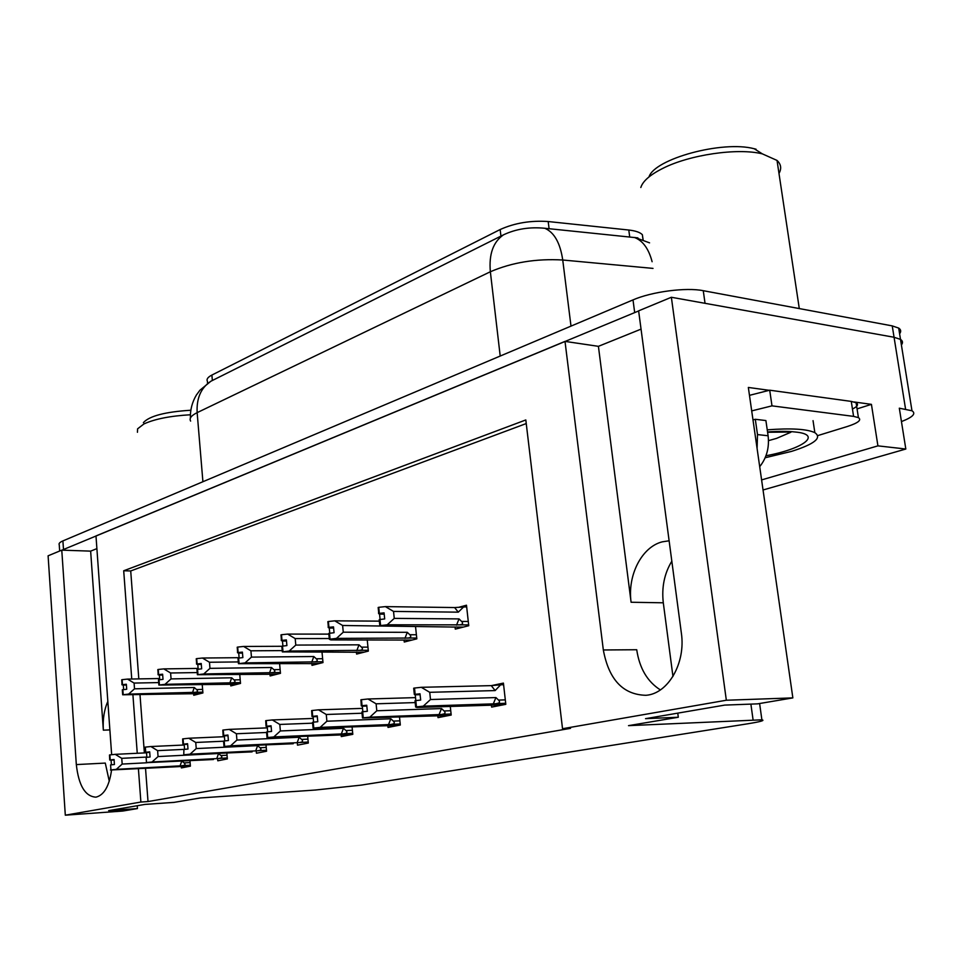 <?xml version="1.0" encoding="UTF-8"?>
<svg xmlns="http://www.w3.org/2000/svg" width="962" height="962" viewBox="0 0 962 962"><rect width="100%" height="100%" fill="white"/><g stroke="black" fill="none" stroke-linecap="round" stroke-linejoin="round"><path stroke-width="1.44" d="M641.053 329.124L598.412 346.332L631.096 602.248C627.284 575.504 641.654 547.005 662.217 541.846L669.119 540.788M138.408 768.734L140.885 802.043L65.308 815.187L48.1 555.808L61.772 550.144L76.323 764.586C78.692 785.641 85.233 796.5 95.935 797.161C104.052 795.153 109.259 786.134 111.556 770.105M76.323 764.586L105.291 763.082L109.271 781.216M111.652 754.713L95.984 535.942L565.007 341.39L603.33 649.975C608.826 679.605 623.027 694.708 645.911 695.298C668.013 693.879 685.918 663.191 681.349 633.008L638.624 310.846L671.368 297.27L894.071 337.265L900.504 339.406C902.813 340.921 903.102 342.773 901.394 344.949C903.102 342.773 902.813 340.921 900.504 339.406L894.071 337.265L705.038 303.319L703.27 290.692L892.243 325.89L898.688 328.09C900.997 329.641 901.298 331.529 899.602 333.766M96.897 548.617L90.644 551.13L61.772 550.144M598.412 346.332L565.007 341.39M854.16 401.984L871.428 404.353L857.058 408.886M65.308 815.187L122.775 811.05L137.446 808.573L108.658 810.629L144.913 804.412L174.146 802.368L200.312 797.955L315.404 790.03L361.159 785.124L747.678 723.797C760.521 721.716 765.247 720.394 761.892 719.817L628.511 725.649L678.306 717.243L645.526 718.662L724.711 705.098L757.587 703.859L792.856 697.895L748.34 387.445L769.347 390.332M763.046 489.983L905.819 449.026L877.921 445.863L761.603 479.918M877.921 445.863L871.428 404.353M905.819 449.026L899.314 408.189L911.976 410.774C916.305 413.588 912.794 417.195 901.442 421.584M792.856 697.895L726.334 700.24L671.368 297.27M726.334 700.24L562.529 728.727L525.817 419.949L123.701 570.767L131.746 679.016M132.924 694.973L137.253 753.282M672.955 676.466L663.299 602.801C661.519 587.373 664.357 573.496 671.825 561.183M678.306 717.243L677.765 713.143M137.446 808.573L137.229 805.735M145.527 768.337L148.016 801.55L570.514 728.354L562.529 728.727M148.016 801.55L140.885 802.043M207.576 383.297L207.407 381.265C206.313 379.244 207.816 377.176 211.893 375.06L500.156 229.533C514.634 223.004 530.651 220.334 548.196 221.537L628.787 230.026C635.533 230.784 640.055 232.335 642.351 234.692L643.133 239.851M526.25 423.557L130.712 570.959L138.817 678.895M140.007 694.804L144.372 752.933M130.712 570.959L123.701 570.767M181.277 766.498L181.397 767.929L190.392 766.161L189.947 760.641M217.677 759.307L217.797 760.798L227.345 758.922L226.852 753.018M297.366 743.554L297.511 745.165L308.309 743.049L307.684 736.243M341.125 734.908L341.282 736.591L352.801 734.331L352.092 726.983M387.842 725.673L388.011 727.428L400.324 725.011L399.519 717.051M437.818 715.8L438.011 717.628L451.202 715.043L450.276 706.361M256.301 751.671L256.433 753.222L266.57 751.238L266.017 744.901M491.426 705.194L491.642 707.106L505.808 704.328L503.415 683.104L491.51 685.605M193.627 693.698L193.747 695.273L202.91 692.953L202.224 684.631M230.664 684.259L230.796 685.906L240.512 683.441L239.754 674.518M311.82 663.588L311.989 665.367L322.991 662.577L322.017 652.188M356.421 652.212L356.601 654.076L368.35 651.106L367.231 639.838M404.064 640.079L404.256 642.027L416.823 638.852L415.536 626.563M269.985 674.242L270.142 675.949L280.471 673.34L279.605 663.72M455.062 627.068L455.279 629.124L468.747 625.721L466.486 605.218L459.331 607.13M90.644 551.13L103.343 730.17L109.872 729.917M107.84 701.418C104.185 709.619 102.681 719.203 103.343 730.17M660.377 689.922C647.366 681.637 639.477 668.241 636.724 649.735L603.33 649.975M61.953 550.144L638.636 310.954M637.914 237.891L544.817 228.271C529.725 226.779 515.933 228.968 503.475 234.836L210.87 381.241L199.892 390.259L196.428 394.973C192.184 402.056 190.163 409.788 190.38 418.145M59.668 551.01L59.247 544.793C58.538 543.566 59.752 542.267 62.903 540.909L633.008 299.904C651.743 291.702 686.038 287.181 703.27 290.692M394.252 618.386L387.217 624.795L379.81 625.685L379.196 619.624L384.692 618.927L384.078 612.866L379.353 613.359L378.739 607.311L385.365 606.613L393.53 611.423L394.252 618.386L459.018 618.903L461.592 621.428C463.371 623.316 462.722 624.458 459.656 624.855L468.662 624.903M379.353 613.359L378.739 607.311M466.666 606.842L454.605 607.551L385.365 606.613M463.756 606.806L458.285 612.157L393.53 611.423M451.539 627.02L342.616 625.48L343.266 632.202L407.287 632.311L409.812 634.728C411.556 636.555 410.942 637.65 407.984 638.034L416.738 638.022M387.217 624.795L459.656 624.855M384.151 613.576L378.583 613.576L378.559 607.467M384.211 614.165L379.557 614.117L380.086 619.396M458.285 612.157L454.605 607.551M380.579 625.48L379.966 619.408M459.018 618.903L456.529 625.144M378.583 613.576L379.557 614.117M384.139 613.467L379.16 613.407M378.174 607.467L378.775 613.515M413.9 688.155L414.333 694.48L413.684 688.203L414.297 688.143M420.069 694.275L414.55 694.432M414.333 694.48L415.235 694.817L415.837 700.577L420.671 700.071L420.009 693.794L414.947 694.348L414.297 688.071L421.308 687.313L429.737 692.315L430.495 699.53L495.923 697.57L493.302 703.859L505.687 703.246M415.151 694.299L414.502 688.022M414.947 694.348L420.057 694.203M420.105 694.684L415.235 694.817M503.571 704.773L487.878 705.302M487.626 705.302L416.895 707.479L415.644 707.046L416.462 706.878L415.8 700.577L414.995 700.757L415.644 707.046M495.923 697.57L498.544 700.083C500.336 701.971 499.663 703.126 496.512 703.547M430.495 699.53L423.28 706.168L493.302 703.859M416.462 706.878L423.28 706.168M421.308 687.313L491.269 685.629L495.141 690.572L429.737 692.315M491.269 685.629L500.625 684.8L495.141 690.572M500.625 684.8L503.595 684.728M343.266 632.202L336.459 638.395L329.341 639.249L328.776 633.393L334.067 632.719L333.501 626.875L328.944 627.344L328.379 621.5L334.764 620.839L342.616 625.48M328.944 627.344L328.379 621.5M379.341 621.139L334.764 620.839M400.457 640.043L330.82 639.898L329.341 639.249M336.459 638.395L407.984 638.034M333.561 627.513L328.222 627.549L328.21 621.656M333.61 628.054L329.281 628.042L329.774 633.176M330.062 639.057L329.497 633.2M407.287 632.311L404.942 638.311M328.222 627.549L329.281 628.042M333.549 627.416L328.763 627.404M327.85 621.656L328.403 627.501M295.791 645.081L289.189 651.058L282.335 651.887L281.83 646.223L286.904 645.586L286.387 639.922L281.986 640.379L281.469 634.728L287.638 634.09L295.19 638.576L295.791 645.081L358.994 644.829L361.484 647.149C363.203 648.905 362.626 649.963 359.74 650.336L368.266 650.276M281.986 640.379L281.469 634.728M328.848 634.114L287.638 634.09M329.269 638.54L295.19 638.576M352.753 652.212L282.335 651.887M289.189 651.058L359.74 650.336M286.435 640.512L281.313 640.572L281.313 634.872M286.484 641.005L282.455 641.017L282.912 645.995M283.008 651.707L282.503 646.043M358.994 644.829L356.806 650.613M281.313 640.572L282.455 641.017M286.435 640.415L281.818 640.427M280.976 634.872L281.481 640.524M251.455 657.106L245.057 662.89L238.456 663.684L237.987 658.2L242.869 657.587L242.4 652.104L238.143 652.549L237.674 647.077L243.639 646.452L250.914 650.805L251.455 657.106L313.828 656.529L316.257 658.778C317.953 660.461 317.412 661.483 314.622 661.844L322.919 661.748M238.143 652.549L237.674 647.077M281.83 646.284L243.639 646.452M282.227 650.601L250.914 650.805M308.093 663.6L238.456 663.684M245.057 662.89L314.622 661.844M242.448 652.645L237.518 652.729L237.518 647.21M242.484 653.102L238.72 653.126L239.141 657.972M239.081 663.515L238.612 658.032M313.828 656.529L311.772 662.109M237.518 652.729L238.72 653.126M242.436 652.561L237.987 652.597M237.205 647.21L237.674 652.681M360.906 699.795L361.303 705.88L361.279 699.783M366.787 705.675L361.496 705.843M362.662 711.784L361.904 711.94L362.494 718.001L363.251 717.844L362.662 711.784L367.34 711.291L366.738 705.23L361.868 705.759L361.279 699.711L368.025 698.989L376.106 703.811L376.803 710.774L441.51 708.549L439.069 714.586L451.094 713.96M362.061 705.723L361.471 699.663M361.868 705.759L366.787 705.603M361.303 705.88L362.313 706.192L362.854 711.76M366.823 706.036L362.313 706.192M449.687 715.331L434.151 715.92M433.898 715.932L362.494 718.001M441.51 708.549L444.083 710.966C445.851 712.782 445.214 713.888 442.171 714.297M376.803 710.774L369.829 717.171L439.069 714.586M363.251 717.844L369.829 717.171M368.025 698.989L415.524 697.618M415.175 702.585L376.106 703.811M311.64 710.605L312.001 716.486L311.989 710.593M317.256 716.269L312.181 716.449M313.251 722.197L312.542 722.342L313.095 728.198L313.792 728.054L313.251 722.197L317.773 721.728L317.219 715.872L312.53 716.377L311.989 710.533L318.494 709.836L326.262 714.489L326.9 721.211L390.825 718.77L388.528 724.59L400.216 723.953M312.71 716.341L312.169 710.497M312.53 716.377L317.256 716.209M312.001 716.486L313.095 716.75L313.6 722.161M317.292 716.606L313.095 716.75M399.434 725.192L384.078 725.817M383.814 725.829L313.095 728.198M390.825 718.77L393.35 721.103C395.081 722.847 394.48 723.917 391.546 724.302M326.9 721.211L320.13 727.392L388.528 724.59M313.792 728.054L320.13 727.392M318.494 709.836L362.53 708.381M362.025 713.227L326.262 714.489M265.716 720.682L266.053 726.37L266.041 720.67M271.104 726.142L266.221 726.334M267.208 731.89L266.546 732.034L267.039 737.698L267.701 737.565L267.208 731.89L271.573 731.445L271.068 725.781L266.534 726.274L266.041 720.622L272.318 719.949L279.798 724.446L280.375 730.952L343.482 728.318L341.33 733.934L352.705 733.284M266.702 726.238L266.209 720.586M266.534 726.274L271.092 726.094M266.053 726.37L267.22 726.611L267.676 731.841M271.128 726.454L267.22 726.611M352.465 734.391L337.289 735.076M337.025 735.088L267.039 737.698M343.482 728.318L345.959 730.567C347.679 732.238 347.102 733.272 344.252 733.657M280.375 730.952L273.821 736.928L341.33 733.934M267.701 737.565L273.821 736.928M272.318 719.949L313.251 718.434M312.626 723.171L279.798 724.446M222.811 730.11L223.112 735.617L223.124 730.098M227.97 735.377L223.268 735.581M224.182 740.956L223.569 741.089L224.026 746.572L224.639 746.452L224.182 740.956L228.403 740.524L227.946 735.04L223.569 735.509L223.112 730.038L229.184 729.388L236.387 733.753L236.929 740.055L299.182 737.253L297.15 742.688L308.213 742.015M223.725 735.485L223.268 730.002M223.569 735.509L227.97 735.329M223.112 735.617L224.338 735.822L224.771 740.896M227.994 735.665L224.338 735.822M293.218 743.746L224.026 746.572M299.182 737.253L301.611 739.417C303.295 741.041 302.753 742.039 299.988 742.411M236.929 740.055L230.567 745.839L297.15 742.688M224.639 746.452L230.567 745.839M229.184 729.388L267.328 727.861M266.582 732.479L236.387 733.753M759.703 466.666C766.666 457.888 769.468 447.583 768.097 435.762L765.896 420.562L755.302 419.288L752.993 419.913M757.094 448.508L757.503 434.583L755.302 419.288M852.44 409.042C857.563 406.469 858.789 404.377 856.108 402.729L851.274 401.407L769.708 390.199L749.47 395.346M851.274 401.407L853.583 416.378L858.417 417.628C861.868 420.021 858.152 422.991 847.269 426.515L817.82 435.582M769.708 390.199L771.993 405.856L751.707 410.894M853.583 416.378L771.993 405.856M190.777 410.245C165.272 411.844 149.471 415.969 143.374 422.631M190.356 414.766C170.262 415.933 154.786 418.987 143.915 423.953L137.59 428.836L137.446 432.275M767.544 431.938C778.955 431.168 788.07 431.18 794.889 431.974L795.333 432.022C823.039 434.547 802.765 449.05 765.968 455.747M767.231 429.834C791.077 428.03 806.938 428.968 814.838 432.659C822.269 437.854 814.513 444.095 791.582 451.37L765.163 457.756M756.06 149.206L754.208 148.737C722.426 140.199 654.413 158.898 649.001 176.912M778.992 173.473C781.733 168.566 781.072 164.213 777.031 160.426L762.337 153.86C737.626 147.667 689.465 154.762 662.758 168.398C650.132 174.747 642.82 181.121 640.812 187.506M209.969 668.349L203.752 673.965L197.39 674.723L196.957 669.408L201.659 668.818L201.226 663.503L197.114 663.936L196.681 658.633L202.453 658.032L209.475 662.253L209.969 668.349L271.476 667.496L273.869 669.672C275.541 671.296 275.024 672.282 272.306 672.63L280.399 672.51M197.114 663.936L196.681 658.633M239.117 657.683L202.453 658.032M238.299 661.928L209.475 662.253M266.209 674.278L197.39 674.723M203.752 673.965L272.306 672.63M201.262 664.008L196.525 664.105L196.537 658.754M201.298 664.417L197.787 664.465L198.172 669.179M197.98 674.554L197.547 669.251M271.476 667.496L269.54 672.895M196.525 664.105L197.787 664.465M201.262 663.924L196.957 663.984M196.248 658.754L196.669 664.057M171.068 678.907L165.019 684.343L158.874 685.064L158.477 679.918L163.023 679.352L162.614 674.206L158.634 674.615L158.237 669.468L163.829 668.891L170.611 672.991L171.068 678.907L231.698 677.801L234.043 679.906C235.69 681.469 235.197 682.431 232.563 682.767L240.44 682.611M158.634 674.615L158.237 669.468M198.112 668.422L163.829 668.891M197.21 672.57L170.611 672.991M226.852 684.319L158.874 685.064M165.019 684.343L232.563 682.767M162.65 674.663L158.081 674.771L158.093 669.588M162.686 675.047L159.391 675.096L159.74 679.689M159.427 684.92L159.031 679.761M231.698 677.801L229.87 683.02M158.081 674.771L159.391 675.096M162.65 674.59L158.489 674.651M157.828 669.588L158.225 674.735M134.512 688.816L128.631 694.095L122.679 694.792L122.318 689.79L126.707 689.249L126.335 684.247L122.475 684.655L122.102 679.665L127.525 679.1L134.091 683.068L134.512 688.816L194.264 687.505L196.561 689.538C198.184 691.053 197.715 691.979 195.142 692.315L202.838 692.135M122.475 684.655L122.102 679.665M159.656 678.523L127.525 679.1M158.682 682.587L134.091 683.068M189.779 693.77L122.679 694.792M128.631 694.095L195.142 692.315M126.371 684.679L121.958 684.8L121.982 679.761M126.395 685.028L123.292 685.088L123.629 689.574M123.208 694.66L122.835 689.658M194.264 687.505L192.532 692.556M121.958 684.8L123.292 685.088M126.371 684.607L122.342 684.691M121.717 679.773L122.09 684.764M182.636 738.924L182.912 744.263L182.924 738.912M187.59 744.023L183.057 744.227M183.91 749.446L183.754 754.881L183.91 749.446L187.999 749.025L187.566 743.71L183.345 744.167L182.924 738.864L188.792 738.239L195.743 742.472L196.236 748.568L257.624 745.634L255.712 750.889L266.486 750.216M183.489 744.143L183.069 738.828M183.345 744.167L187.59 743.975M182.912 744.263L184.187 744.444L184.584 749.374M187.614 744.287L184.187 744.444M252.104 751.875L183.754 754.881M257.624 745.634L260.005 747.727C261.664 749.29 261.147 750.264 258.453 750.625M196.236 748.568L190.055 754.172L255.712 750.889M184.331 754.761L190.055 754.172M188.792 738.239L224.423 736.7M223.581 741.209L195.743 742.472M144.937 747.209L145.19 752.38L145.346 747.113L150.89 746.536L157.612 750.637L158.057 756.565L218.554 753.511L216.763 758.597L227.26 757.924M149.711 752.14L145.322 752.344M146.116 757.407L146.501 762.565L146.116 757.407L150.072 756.998L149.687 751.851L145.587 752.296L145.202 747.149M145.731 752.26L145.346 747.113M145.587 752.296L149.699 752.092M145.19 752.38L146.513 752.537L146.873 757.334M149.723 752.38L146.513 752.537M213.444 759.523L145.959 762.686M218.554 753.511L220.899 755.543C222.535 757.058 222.042 757.984 219.432 758.333M158.057 756.565L152.056 761.988L216.763 758.597M146.501 762.565L152.056 761.988M150.89 746.536L184.235 745.009M184.584 749.35L157.612 750.637M109.488 754.99L109.716 760.004L109.74 754.978M110.582 764.898L110.943 769.901L110.582 764.898L114.43 764.501L114.069 759.499L109.848 759.98M110.101 759.932L109.74 754.929L115.248 754.34L121.753 758.333L122.174 764.068L146.873 762.77M110.221 759.896L109.872 754.905M109.716 760.004L111.075 760.136L111.412 764.814M114.105 759.992L111.075 760.136M177.116 766.726L190.38 765.992L177.285 766.702M177.032 766.726L110.426 770.009M181.77 761.074L180.074 765.86L190.32 765.187M181.902 761.062L184.079 762.89C185.69 764.357 185.221 765.259 182.672 765.608M122.174 764.068L116.33 769.347L180.074 765.86M110.943 769.901L116.33 769.347M115.248 754.34L146.537 752.825M146.849 757.07L121.753 758.333M905.555 409.042L892.243 325.89M753.078 719.841L750.889 704.112M548.196 221.537L549.098 228.776M500.156 229.533L500.937 236.123M628.787 230.026L629.725 237.085M211.893 375.06L212.349 380.507M631.096 602.248L663.299 602.801M503.475 234.836C493.181 241.943 488.804 254.257 490.355 271.753L197.15 412.638C196.404 398.244 200.986 387.782 210.87 381.241M544.817 228.271C554.232 232.359 560.209 242.941 562.734 260.005C536.267 258.489 512.133 262.41 490.355 271.753L500.204 356.036M202.91 481.721L197.15 412.638C191.258 415.56 189.081 418.374 190.62 421.079M653.018 268.398L562.734 260.005L570.995 326.118M634.463 237.47C642.796 240.632 648.689 248.713 652.116 261.724M62.903 540.909L63.492 549.434M633.008 299.904L634.667 312.494M461.592 621.428L468.278 621.476M463.431 627.068L451.202 627.008M498.544 700.083L505.303 699.879M409.812 634.728L416.39 634.74M412.193 640.019L400.096 640.043M361.484 647.149L367.953 647.125M364.333 652.128L352.381 652.212M316.257 658.778L322.631 658.705M319.528 663.455L307.72 663.612M444.083 710.966L450.745 710.726M393.35 721.103L399.903 720.839M345.959 730.567L352.405 730.29M301.611 739.417L307.948 739.129M768.097 435.762L757.503 434.583M790.908 432.227L776.587 438.371L768.494 440.644M273.869 669.672L280.134 669.576M277.489 674.097L265.825 674.29M234.043 679.906L240.199 679.785M237.963 684.09L226.467 684.331M196.561 689.538L202.621 689.393M200.745 693.506L189.406 693.782M260.005 747.727L266.233 747.426M220.899 755.543L227.032 755.23M184.079 762.89L190.103 762.577M911.976 410.774L898.688 328.09M761.892 719.817L759.607 703.511M642.351 234.692L643.037 239.815M635.1 237.518L649.566 242.857M451.431 627.056L463.263 627.104M487.722 705.314L503.475 704.785M400.324 640.079L412.049 640.055M352.597 652.248L364.201 652.164M307.936 663.636L319.408 663.491M433.994 715.944L449.603 715.355M383.91 725.841L399.362 725.204M337.121 735.088L352.405 734.403M858.417 417.628L856.108 402.729M767.592 432.263L790.127 432.046M813.046 420.647L814.838 432.659M754.208 148.737L762.337 153.86M799.29 308.574L777.031 160.426M266.041 674.314L277.393 674.121M226.671 684.343L237.879 684.114M189.598 693.794L200.673 693.518"/></g></svg>
